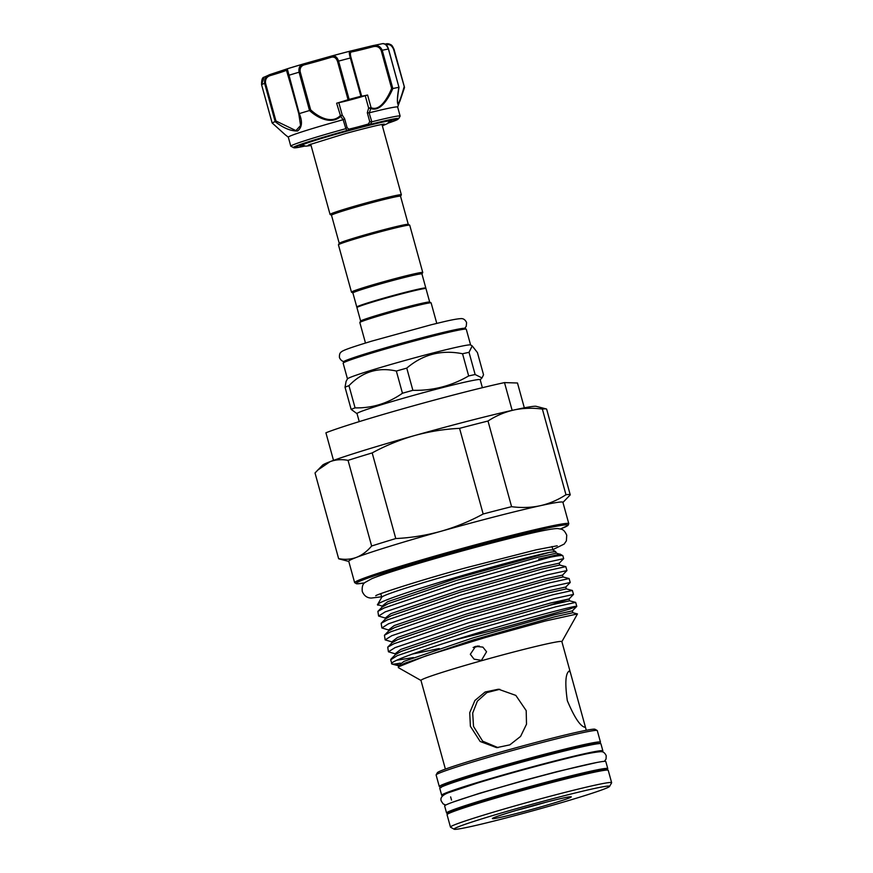 <?xml version="1.0" encoding="UTF-8"?>
<svg xmlns="http://www.w3.org/2000/svg" width="873" height="873" viewBox="0 0 873 873"><rect width="100%" height="100%" fill="white"/><g stroke="black" fill="none" stroke-linecap="round" stroke-linejoin="round"><path stroke-width="1.31" d="M443.113 795.499A83.59 3.35 -15.4 0 1 442.48 795.499A83.59 3.35 -15.4 0 1 441.694 795.27A83.59 3.35 -15.4 0 1 516.194 771.274A83.59 3.35 -15.4 0 1 602.086 750.638A83.59 3.35 -15.4 0 1 602.872 750.878A83.59 3.35 -15.4 0 1 601.781 751.784M441.694 795.27L439.763 788.232A83.59 3.35 -15.4 0 1 514.262 764.235A83.59 3.35 -15.4 0 1 600.155 743.6A83.59 3.35 -15.4 0 1 600.94 743.84L602.872 750.878M460.813 788.297A75.405 3.023 -15.4 0 1 582.88 754.676M607.073 769.299A83.59 3.35 164.6 0 0 607.761 768.611L605.818 761.572A83.59 3.35 164.6 0 0 605.033 761.343A83.59 3.35 164.6 0 0 519.14 781.979A83.59 3.35 164.6 0 0 444.641 805.975L446.583 813.014A83.59 3.35 164.6 0 0 447.369 813.243A83.59 3.35 164.6 0 0 447.522 813.243M607.761 768.611A83.59 3.35 164.6 0 0 606.975 768.382A83.59 3.35 164.6 0 0 521.083 789.017A83.59 3.35 164.6 0 0 446.583 813.014M350.466 51.06A29.813 1.2 164.6 0 0 372.204 45.778L382.614 43.65C385.539 43.836 387.503 45.614 388.507 49.019L398.95 87.3L388.398 49.019C386.532 44.741 384.447 42.984 382.145 43.77M387.197 44.741A1.168 0.949 -102.2 0 0 386.052 43.879L386.052 43.879A1.168 0.949 -102.2 0 0 385.986 43.89C389.336 43.137 391.999 44.905 393.974 49.194L393.57 49.259C391.89 45.636 389.773 44.13 387.197 44.741A28.645 1.146 -15.4 0 1 386.15 44.96M397.662 107.095L404.515 87.475L393.57 49.259M369.093 112.846L371.843 121.805L370.283 124.348A1.168 0.546 75.8 0 1 370.01 124.806L369.137 125.057L368.395 123.999L369.748 121.62L367.304 112.759L368.646 108.099L371.08 107.685C379.864 111.613 387.743 97.962 391.639 88.457L381.195 50.536C379.482 46.946 376.645 45.702 372.673 46.815A28.645 1.146 -15.4 0 1 351.601 51.922C350.182 52.118 350.008 54.093 351.088 57.836L361.629 96.128A28.645 1.146 164.6 0 0 367.598 95.037L371.08 107.685A1.168 0.797 -67.1 0 1 370.85 108.459L369.279 112.813L367.304 112.759M303.684 145.802A47.644 1.91 -15.4 0 1 300.607 146.162A47.644 1.91 -15.4 0 1 300.17 145.944A47.644 1.91 -15.4 0 1 343.536 132.096A47.644 1.91 -15.4 0 1 391.573 120.594A47.644 1.91 -15.4 0 1 391.955 120.66A47.644 1.91 -15.4 0 1 388.867 122.34M347.105 100.537L357.199 97.721L347.105 100.537M399.026 87.213C396.691 101.497 397.63 102.305 397.651 103.189L398.055 103.756C399.539 101.683 401.525 96.161 404.013 87.18M371.843 121.805A56.701 2.281 -15.4 0 1 399.594 115.913A56.701 2.281 -15.4 0 1 400.129 116.065A56.701 2.281 -15.4 0 1 400.107 116.164L398.721 118.619A54.704 2.193 -15.4 0 0 398.219 118.368A54.704 2.193 -15.4 0 0 370.283 124.348L368.395 123.999A17.536 0.698 164.6 0 1 348.774 129.171L347.083 127.6L345.839 128.626L343.165 119.71A56.701 2.281 164.6 0 0 288.319 137.17L290.796 146.184A56.701 2.281 -15.4 0 1 345.544 128.746L345.839 128.626M400.129 116.065L397.651 107.063A56.701 2.281 164.6 0 0 397.117 106.899A56.701 2.281 164.6 0 0 369.279 112.813M404.526 87.475L399.932 101.137L398.023 104.487C396.953 102.359 397.248 96.641 398.896 87.322A69.567 2.794 164.6 0 0 392.839 88.544C388.561 98.54 380.017 112.322 370.85 108.459M369.137 125.057A18.704 0.753 -15.4 0 1 348.207 130.568L347.465 130.754A53.875 2.161 164.6 0 0 294.648 147.832A53.875 2.161 164.6 0 0 304.775 146.097L294.299 147.875L290.873 146.26A56.701 2.281 -15.4 0 1 290.796 146.184M408.28 224.361L400.532 196.229A35.804 1.44 164.6 0 0 361.193 205.592A35.804 1.44 164.6 0 0 331.5 215.249L330.103 214.485A36.972 1.484 164.6 0 1 330.059 214.431A36.972 1.484 164.6 0 1 360.724 204.457A36.972 1.484 164.6 0 1 401.351 194.799A36.972 1.484 164.6 0 1 401.34 194.865L400.543 196.261M357.177 307.132A35.804 1.44 -15.4 0 1 356.784 307.034A35.804 1.44 -15.4 0 1 386.477 297.377A35.804 1.44 -15.4 0 1 425.817 288.014A35.804 1.44 -15.4 0 1 425.533 288.308M356.784 307.034L352.899 292.957A35.804 1.44 -15.4 0 1 382.592 283.299A35.804 1.44 -15.4 0 1 421.943 273.936L422.739 272.572A36.972 1.484 -15.4 0 0 422.761 272.507L409.732 225.201A36.972 1.484 -15.4 0 1 409.732 225.201A36.972 1.484 -15.4 0 0 369.104 234.87A36.972 1.484 -15.4 0 0 338.451 244.778A36.972 1.484 -15.4 0 0 338.44 244.844L351.47 292.139A36.972 1.484 -15.4 0 1 382.134 282.165A36.972 1.484 -15.4 0 1 422.761 272.507M331.5 215.249L339.248 243.371A35.804 1.44 -15.4 0 1 368.952 233.746A35.804 1.44 -15.4 0 1 408.248 224.339L409.688 225.158M356.948 307.536L357.352 306.816A35.215 1.419 -15.4 0 1 386.553 297.377A35.215 1.419 -15.4 0 1 425.216 288.123L425.926 288.537A35.804 1.44 164.6 0 0 386.63 297.944A35.804 1.44 164.6 0 0 356.948 307.536A35.804 1.44 164.6 0 0 356.937 307.602L360.647 321.078M429.691 302.069L425.969 288.581A35.804 1.44 164.6 0 0 425.926 288.537M472.195 345.894L470.547 344.955A63.86 2.564 164.6 0 0 400.456 361.738A63.86 2.564 164.6 0 0 347.509 378.849L346.101 381.326L345.021 387.186L351.142 409.382A72.044 2.892 -15.4 0 1 355.082 407.877C372.225 408.237 388.016 403.359 402.453 393.243A72.044 2.892 -15.4 0 1 407.636 391.781A72.044 2.892 -15.4 0 1 412.874 390.318C432.812 390.766 451.396 385.975 468.659 375.947A72.044 2.892 -15.4 0 1 475.141 374.528L481.994 377.933L483.544 374.79L477.433 352.594L472.195 345.894L469.03 352.332A72.044 2.892 164.6 0 0 462.548 353.751C441.531 349.549 422.936 354.34 406.763 368.122A72.044 2.892 164.6 0 0 401.525 369.585A72.044 2.892 164.6 0 0 396.342 371.047C378.118 366.933 362.328 371.811 348.96 385.68A72.044 2.892 164.6 0 0 345.021 387.186M436.773 323.392L431.131 302.909A36.972 1.484 164.6 0 0 431.087 302.866A36.972 1.484 164.6 0 0 390.504 312.578A36.972 1.484 164.6 0 0 359.851 322.486A36.972 1.484 164.6 0 0 359.84 322.552L365.481 343.034M431.087 302.866L429.647 302.047A35.804 1.44 164.6 0 0 390.351 311.454A35.804 1.44 164.6 0 0 360.669 321.046L359.851 322.486M482.376 387.699L480.172 379.679A63.86 2.564 164.6 0 0 409.994 396.364A63.86 2.564 164.6 0 0 357.024 413.595L359.24 421.615M473.144 647.471A7.115 1.266 165.6 0 0 477.738 646.478A7.115 1.266 165.6 0 0 479.255 646.02M477.837 645.998A4.681 0.829 -14.4 0 1 477.324 646.151A4.681 0.829 -14.4 0 1 474.432 646.773M492.765 818.688A40.922 1.637 -15.4 0 1 492.394 818.503A40.922 1.637 -15.4 0 1 529.638 806.608A40.922 1.637 -15.4 0 1 570.887 796.722A40.922 1.637 -15.4 0 1 571.226 796.787A40.922 1.637 -15.4 0 1 535.596 808.365A40.922 1.637 -15.4 0 1 492.765 818.688M546.662 409.208A120.125 4.823 164.6 0 0 546.651 409.186A120.125 4.823 164.6 0 0 546.291 408.946A120.125 4.823 164.6 0 0 545.527 408.859A120.125 4.823 164.6 0 0 542.373 409.077L565.966 494.729A120.125 4.823 -15.4 0 1 569.12 494.511A120.125 4.823 -15.4 0 1 570.244 494.838A120.125 4.823 -15.4 0 1 570.255 494.86L562.943 502.433M436.14 774.853L437.362 772.703A81.833 3.285 -15.4 0 1 511.862 748.914A81.833 3.285 -15.4 0 1 594.371 729.151A81.833 3.285 -15.4 0 1 595.037 729.271L597.187 730.494A83.59 3.35 164.6 0 0 596.51 730.374A83.59 3.35 164.6 0 0 512.233 750.562A83.59 3.35 164.6 0 0 436.14 774.853A83.59 3.35 164.6 0 0 436.118 774.995L439.294 786.54A83.59 3.35 -15.4 0 1 513.793 762.555A83.59 3.35 -15.4 0 1 599.686 741.919A83.59 3.35 -15.4 0 1 600.471 742.148L599.991 743.6M600.471 742.148L597.296 730.603A83.59 3.35 164.6 0 0 597.187 730.494M454.811 829.35A80.665 3.241 164.6 0 0 536.142 809.871A80.665 3.241 164.6 0 0 609.572 786.42A80.665 3.241 164.6 0 0 608.841 786.06A80.665 3.241 164.6 0 0 524.389 806.401A80.665 3.241 164.6 0 0 454.146 829.23A80.665 3.241 164.6 0 0 454.811 829.35M454.146 829.23L450.566 827.2A83.59 3.35 -15.4 0 1 450.457 827.091A83.59 3.35 -15.4 0 1 524.957 803.095A83.59 3.35 -15.4 0 1 610.849 782.459A83.59 3.35 -15.4 0 1 611.635 782.688A83.59 3.35 -15.4 0 1 611.613 782.841L609.572 786.42M445.394 769.091L420.972 680.416A73.07 2.935 -15.4 0 1 486.097 659.442A73.07 2.935 -15.4 0 1 561.175 641.404A73.07 2.935 -15.4 0 1 561.863 641.611L585.106 725.987L584.834 727.285C580.109 726.074 574.27 717.191 567.319 700.648C564.842 682.97 565.508 673.083 569.327 670.966L570.418 672.668M378.347 605.175C371.756 604.476 401.318 593.836 443.91 581.003C485.945 568.334 534.603 555.283 549.663 552.347L456.437 578.341L387.59 601.748L382.09 606.157L377.638 604.476L381.807 597.154A88.795 3.568 -15.4 0 1 462.625 571.346A88.795 3.568 -15.4 0 1 552.151 549.903A88.795 3.568 -15.4 0 1 552.882 550.034L555.61 551.583L556.439 553.133L538.139 557.258L456.972 580.283L388.125 603.701L382.287 606.931L377.878 611.395L384.087 607.99L457.081 583.295L550.077 557.28A96.827 3.885 -15.4 0 1 561.961 555.49A96.827 3.885 -15.4 0 1 562.747 555.632A96.827 3.885 -15.4 0 1 562.867 555.763L563.663 558.655L544.185 562.91L458.15 587.202L385.168 611.886L378.598 616.043L385.375 618.084L385.484 618.946M348.785 561.426L338.997 558.884A120.125 4.823 -15.4 0 1 338.626 558.644A120.125 4.823 -15.4 0 1 338.615 558.622C344.933 559.833 350.902 559.418 356.511 557.356A111.067 4.452 164.6 0 0 348.742 561.274L354.645 582.673A111.067 4.452 -15.4 0 1 453.622 550.798A111.067 4.452 -15.4 0 1 567.756 523.374A111.067 4.452 -15.4 0 1 568.792 523.68L562.899 502.281A111.067 4.452 164.6 0 0 561.852 501.975A111.067 4.452 164.6 0 0 540.169 505.74C549.368 503.634 557.967 499.956 565.966 494.729M549.663 552.347L555.61 551.583M538.63 559.091L559.691 554.202L550.077 557.28M556.439 553.133L559.691 554.202M385.255 618.051L390.875 613.664L459.722 590.257L540.878 567.221L559.211 563.194L563.663 558.655M381.883 627.96L381.152 623.311L387.372 619.906L460.366 595.211L546.4 570.931L565.802 566.621L566.948 570.571L547.469 574.827L461.435 599.118L388.452 623.802L381.883 627.96L388.66 630L388.769 630.863M388.54 629.968L394.159 625.581L463.006 602.174L544.163 579.148L562.496 575.111L566.948 570.571M385.157 639.876L384.436 635.238L390.657 631.823L463.639 607.139L549.674 582.848L569.087 578.548L570.233 582.487L550.754 586.754L464.72 611.035L391.726 635.73L385.157 639.876L391.933 641.917L392.053 642.79M391.824 641.884L397.444 637.508L466.291 614.09L547.447 591.065L565.78 587.027L570.233 582.487M388.441 651.793L387.721 647.155L393.941 643.739L466.924 619.055L552.958 594.764L572.372 590.464L573.506 594.415L554.039 598.671L468.004 622.951L395.011 647.646L388.441 651.793L395.218 653.833L395.338 654.706M547.677 605.851L569.065 598.954L573.506 594.415M398.143 664.593L391.999 664.015L390.657 659.813L397.226 655.667L470.209 630.972L556.243 606.691L575.656 602.381L576.791 606.331L575.951 606.32C570.833 606.637 519.937 620.092 471.289 634.878C424.671 648.945 386.695 662.443 391.999 664.015A96.827 3.885 -15.4 0 0 392.675 664.102A96.827 3.885 -15.4 0 0 400.303 663.131M454.604 639.996L495.733 629.728L569.818 609.005L576.791 606.331M378.598 616.043L377.878 611.395M546.291 408.946L536.186 406.327A111.067 4.452 164.6 0 0 513.804 410.015A111.067 4.452 164.6 0 0 414.489 435.583A111.067 4.452 164.6 0 0 330.147 461.631A111.067 4.452 164.6 0 0 322.552 465.178L315.022 472.97A120.125 4.823 164.6 0 0 315.033 472.991A120.125 4.823 164.6 0 0 315.033 473.002L338.626 558.644M395.775 538.554C410.997 537.812 426.024 535.4 440.854 531.319A111.067 4.452 164.6 0 0 356.511 557.356C362.088 555.141 367.129 551.354 371.636 546.018A120.125 4.823 -15.4 0 1 395.775 538.554L372.182 452.912A120.125 4.823 164.6 0 0 348.043 460.366C341.725 459.154 335.756 459.569 330.147 461.631L317.597 470.187M561.885 641.666L577.468 613.926L545.385 620.987L485.268 637.552L426.133 655.787L398.383 666.841L398.328 667.627L420.993 680.471M481.438 660.37L474.072 659.159L470.318 654.281L475.632 646.347L482.889 647.122L486.567 651.749L481.438 660.37M498.036 747.648L482.649 741.166L473.504 726.391L472.708 713.055L477.356 701.172L486.894 692.595L499.825 689.288M470.394 726.292L469.729 712.684L474.923 700.462L485.126 692.005L498.45 689.212L515.823 695.399L526.201 710.611L526.506 724.219L520.592 736.408L509.832 744.865L496.639 747.648L480.161 741.483L470.394 726.292M512.145 410.375L504.496 382.603L517.482 382.996L524.324 407.822M504.496 382.603A105.218 4.223 164.6 0 0 407.527 407.462A105.218 4.223 164.6 0 0 325.913 432.79L333.508 460.377M393.079 664.331L391.999 664.015M338.615 558.622L315.022 472.97M348.043 460.366L371.636 546.018M511.589 506.678C521.421 507.999 530.937 507.682 540.169 505.74A111.067 4.452 164.6 0 0 440.854 531.319C455.531 527.117 469.63 521.345 483.162 514.001A120.125 4.823 -15.4 0 1 511.589 506.678L487.996 421.026A120.125 4.823 164.6 0 0 459.569 428.348L483.162 514.001M459.569 428.348C444.226 429.112 429.2 431.524 414.489 435.583C399.703 439.828 385.604 445.612 372.182 452.912M542.373 409.077C532.552 407.756 523.025 408.062 513.804 410.015C504.605 412.121 496.006 415.788 487.996 421.026M413.398 657.555L396.8 660.239M516.718 810.286A37.997 1.528 164.6 0 0 546.127 802.189M357.057 413.682L351.142 409.382M475.141 374.528L469.03 352.332M412.874 390.318L406.763 368.122M462.548 353.751L468.659 375.947M355.082 407.877L348.96 385.68M396.342 371.047L402.453 393.243M352.91 292.979L351.513 292.193A36.972 1.484 -15.4 0 1 351.47 292.139M343.165 119.71L340.688 116.415C331.151 125.221 316.964 117.418 309.522 110.533A69.567 2.794 164.6 0 0 299.264 113.61C302.658 121.609 302.102 127.393 297.595 130.983C290.796 131.157 283.31 128.047 275.137 121.631A69.567 2.794 164.6 0 0 272.158 122.951L285.198 134.737L272.114 122.94L261.573 84.681L272.136 122.951M340.688 116.415L336.64 103.21A28.645 1.146 164.6 0 0 348.065 99.708L337.524 61.416C336.17 57.738 333.977 56.396 330.943 57.367A28.645 1.146 -15.4 0 1 304.83 64.711C301.185 65.606 299.646 68.007 300.214 71.902L310.657 109.823C317.619 116.458 331.085 124.479 340.121 115.847L342.238 115.061L344.639 118.739L343.362 119.634M293.317 147.646A54.704 2.193 -15.4 0 1 347.389 130.393L345.544 128.746M275.933 120.976L275.17 121.598L264.628 83.328C264.192 78.625 266.232 75.613 270.75 74.292L270.586 75.504C266.865 76.562 265.163 79.072 265.49 83.055L275.933 120.976L295.925 130.623L300.574 125.516L298.85 114.177M309.522 110.533L299.09 72.208C298.359 67.614 300.039 64.788 304.12 63.74L304.12 63.74A29.813 1.2 164.6 0 0 331.304 56.101L331.271 56.112A1.168 0.687 -107.1 0 1 331.304 56.101C334.621 55.075 337.043 56.734 338.582 61.11L349.124 99.391L348.065 99.708M303.771 63.838L287.282 68.792L299.264 113.61M361.629 96.128L360.898 96.292L350.357 58C349.036 53.58 349.004 51.278 350.269 51.103A1.168 1.069 79.8 0 1 350.368 51.071L350.368 51.071A1.168 1.069 79.8 0 1 351.601 51.922M388.496 49.008L388.398 49.019A69.567 2.794 164.6 0 0 382.221 50.274C380.246 46.007 376.907 44.512 372.204 45.778L350.269 51.103M360.898 96.292A69.567 2.794 164.6 0 0 349.124 99.391M381.195 50.536L382.221 50.274L392.839 88.544M299.155 113.632L286.453 70.233A1.168 1.157 60.5 0 1 286.988 68.912L287.282 68.792A1.168 1.157 60.5 0 0 286.988 68.912L270.75 74.292A29.813 1.2 164.6 0 0 286.846 69.011M264.115 77.184L261.594 84.681C261.518 79.792 262.369 77.304 264.115 77.184L264.115 77.184M300.214 71.902L299.09 72.208A69.567 2.794 164.6 0 0 288.614 75.351L286.453 70.233A28.645 1.146 -15.4 0 1 270.586 75.504M336.64 103.21L338.822 102.654A17.536 0.698 164.6 0 0 365.22 95.681L367.598 95.037M370.709 107.717A1.168 0.655 -97.1 0 1 370.719 108.448L368.646 108.099L365.22 95.681M371.571 121.838L369.748 121.62M338.822 102.654L342.238 115.061L340.841 116.327L340.568 115.672M347.465 130.754L348.774 129.171A1.168 0.917 -102.5 0 1 348.207 130.568M372.204 45.778L372.673 46.815M392.763 88.555L391.639 88.457M330.943 57.367A1.168 0.687 -107.1 0 1 331.271 56.112L304.142 63.74L304.83 64.711M310.657 109.823L309.631 110.489M404.526 87.42L393.996 49.183C392.021 45.505 392.195 44.032 386.052 43.879L384.96 44.108A29.813 1.2 164.6 0 0 385.986 43.89M398.721 118.619L388.081 123.158A53.875 2.161 164.6 0 0 397.521 118.924A53.875 2.161 164.6 0 0 370.01 124.806M345.206 361.913A62.692 2.521 -15.4 0 1 395.949 344.846A62.692 2.521 -15.4 0 1 463.858 329.23M343.144 363.19L344.017 361.477C344.235 360.505 365.689 353.314 395.949 344.846C422.412 337.469 442.764 332.297 457.016 329.35L465.189 328.313L466.28 329.274A63.86 2.564 164.6 0 0 396.113 345.97A63.86 2.564 164.6 0 0 343.144 363.19L347.476 378.915M376.121 577.02A91.72 3.678 -15.4 0 1 461.064 550.754A91.72 3.678 -15.4 0 1 547.458 529.824M568.792 523.68L567.963 525.491L560.455 528.94A109.9 4.409 164.6 0 0 566.948 524.815A109.9 4.409 164.6 0 0 447.216 553.842A109.9 4.409 164.6 0 0 357.112 583.797A109.9 4.409 164.6 0 0 364.51 582.913M599.664 743.61A82.422 3.306 164.6 0 0 598.878 743.36A82.422 3.306 164.6 0 0 513.891 763.788A82.422 3.306 164.6 0 0 440.734 787.381M452.487 782.819A76.573 3.077 -15.4 0 1 519.38 762.511A76.573 3.077 -15.4 0 1 587.223 745.706M447.052 814.695L447.904 812.938L460.202 807.994L484.777 800.17C511.698 792.095 538.979 784.565 566.61 777.592L603.025 769.506L606.364 769.211L608.23 770.302A83.59 3.35 164.6 0 0 607.444 770.073A83.59 3.35 164.6 0 0 521.552 790.709A83.59 3.35 164.6 0 0 447.052 814.695L450.457 827.091M448.635 813.494A82.422 3.306 -15.4 0 1 516.227 791.036A82.422 3.306 -15.4 0 1 606.015 769.255M391.006 659.071L395.425 654.608L401.264 651.378L470.111 627.96L551.267 604.934L569.567 600.81L569.065 598.954L550.732 602.981L469.576 626.017L400.729 649.425L395.109 653.801M576.758 606.397L572.339 610.871L554.017 614.898L472.85 637.934L404.013 661.341L398.383 665.728L398.612 666.623M559.211 563.194L559.724 565.049L541.424 569.174L460.257 592.21L391.41 615.618L385.571 618.848L381.152 623.311M562.496 575.111L563.009 576.966L544.697 581.091L463.541 604.127L394.694 627.534L388.856 630.764L384.436 635.238M565.78 587.027L566.293 588.882L547.982 593.018L466.826 616.043L397.979 639.451L392.141 642.681L387.721 647.155M412.351 654.063L439.206 648.541M572.339 610.871L572.852 612.726L554.551 616.851L473.395 639.887L404.548 663.294L398.383 666.841M331.86 55.948A62.55 2.51 -15.4 0 1 340.983 53.515A62.55 2.51 -15.4 0 1 350.018 51.158M287.304 68.792A62.55 2.51 -15.4 0 1 303.422 63.947M265.49 83.055L264.628 83.328A69.567 2.794 164.6 0 0 261.594 84.67M351.088 57.836L350.357 58A69.567 2.794 164.6 0 0 338.582 61.11L337.524 61.416M344.639 118.739L347.083 127.6M288.145 75.525L299.559 116.48M445.743 805.059L443.146 803.902L441.312 801.13C439.894 797.889 442.273 795.085 448.427 792.706L477.422 783.048C503.132 775.159 540.354 764.912 566.359 758.561C581.778 754.61 593.193 752.319 600.602 751.675C602.959 751.369 604.825 752.722 606.211 755.712L606.058 759.03L604.411 761.354M452.945 802.112L479.473 793.295L525.186 780.08L557.258 771.568L596.728 762.511M381.632 596.783L371.243 598.07C367.042 597.94 364.052 595.735 362.273 591.468C361.848 586.983 362.721 584.004 364.881 582.542L371.767 578.712C377.616 576.256 391.562 571.488 417.709 563.663C451.919 553.537 484.962 544.545 516.849 536.677C539.274 531.144 552.915 528.438 557.782 528.558C561.699 529.409 563.489 528.416 566.741 535.16L566.381 540.867L564.144 544.086L552.838 549.63M375.837 595.779C373.677 595.484 418.298 580.643 466.848 567.559L536.197 549.826L557.247 545.789M464.72 328.248L466.226 326.382L466.597 322.584C465.309 319.845 463.498 318.514 461.173 318.601C453.873 319.038 442.84 321.973 431.022 324.811L371.483 341.201C356.784 345.719 343.013 349.986 341.332 351.939C339.892 352.725 339.259 354.613 339.455 357.603C340.743 360.353 342.554 361.684 344.879 361.597M389.729 120.758L387.525 123.573L382.363 125.854M311.072 145.496L305.692 146.184L302.134 144.885M425.817 288.014L421.943 273.936M466.28 329.274L470.612 344.988M480.194 379.755L481.994 377.933M354.645 582.673L356.762 583.83L364.499 582.913M585.106 725.987L586.285 730.286M608.23 770.302L611.635 782.688M551.987 546.531L552.969 550.088M559.942 554.039L562.747 555.632M310.69 144.1L330.059 214.431M381.981 124.457L401.351 194.799M380.781 593.695L381.752 597.241M450.632 796.885L451.516 800.083M392.664 664.244L398.372 665.717M382.09 606.157L382.199 607.03M559.724 565.049L565.802 566.621M563.009 576.966L569.087 578.548M566.293 588.882L572.372 590.464M569.567 600.81L575.656 602.381M572.852 612.726L577.468 613.926M441.16 787.632L439.294 786.54M570.244 494.838L546.651 409.186M339.27 243.338L338.451 244.778M384.262 124.097L384.371 124.097C380.29 124.501 367.271 127.654 345.337 133.569L308.453 145.016M288.33 137.203L285.198 134.737M350.138 51.125L331.587 56.014M269.91 74.576L264.104 77.195"/></g></svg>
